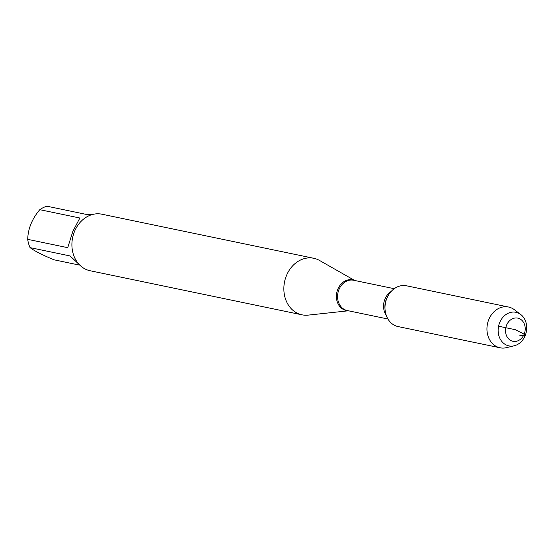 <?xml version="1.0" encoding="UTF-8"?>
<svg xmlns="http://www.w3.org/2000/svg" width="554" height="554" viewBox="0 0 554 554"><rect width="100%" height="100%" fill="white"/><g stroke="black" fill="none" stroke-linecap="round" stroke-linejoin="round"><path stroke-width="0.83" d="M348.424 310.787L308.232 315.115A28.87 23.822 -78.2 0 1 302.027 314.824A28.87 23.822 -78.2 0 1 286.432 275.65A28.87 23.822 -78.2 0 1 313.793 258.289A28.87 23.822 -78.2 0 1 319.596 260.491L354.726 280.483M313.793 258.289L101.832 214.197A28.87 23.822 101.8 0 0 74.478 231.565A28.87 23.822 101.8 0 0 90.073 270.733L302.027 314.824M81.064 266.294L70.109 255.955L30.061 247.624A27.721 22.873 -78.2 0 1 27.7 239.342C28.032 228.677 32.07 218.795 39.805 209.675A27.721 22.873 -78.2 0 1 46.958 206.22L87.006 214.55L93.903 214.163M79.229 265.047L54.077 259.812C42.367 254.978 34.362 250.914 30.061 247.624M27.7 239.342L67.747 247.673L72.809 231.475L79.852 218.006L39.805 209.675M520.718 314.492L514.347 309.679A20.817 17.181 101.8 0 0 508.524 307.02L406.574 285.809A20.817 17.181 101.8 0 0 386.844 298.336A20.817 17.181 101.8 0 0 398.097 326.576L500.047 347.78A20.817 17.181 101.8 0 0 506.446 347.663L514.202 345.793A17.16 14.155 -78.2 0 1 500.747 339.962A17.16 14.155 -78.2 0 1 499.66 322.615A17.16 14.155 -78.2 0 1 520.718 314.492A17.16 14.155 -78.2 0 1 525.192 335.572A17.16 14.155 -78.2 0 1 514.202 345.793M508.524 307.02A20.817 17.181 101.8 0 0 488.801 319.54A20.817 17.181 101.8 0 0 500.047 347.78M506.557 325.233A11.842 9.771 101.8 0 0 515.926 341.361A11.842 9.771 101.8 0 0 523.613 322.518A11.842 9.771 101.8 0 0 506.557 325.233M498.565 326.209L515.365 329.706L524.174 334.173L525.192 335.572L519.777 335.26M348.092 310.718A15.644 12.908 -78.2 0 1 337.781 289.285A15.644 12.908 -78.2 0 1 354.401 280.414M394.233 288.703L353.611 280.255A15.477 12.77 101.8 0 0 337.961 292.803A15.477 12.77 101.8 0 0 347.31 310.559L387.932 319.007M386.18 315.184A15.477 12.77 -78.2 0 1 391.103 291.508M387.475 296.916A16.634 13.725 101.8 0 0 385.009 308.779"/></g></svg>
